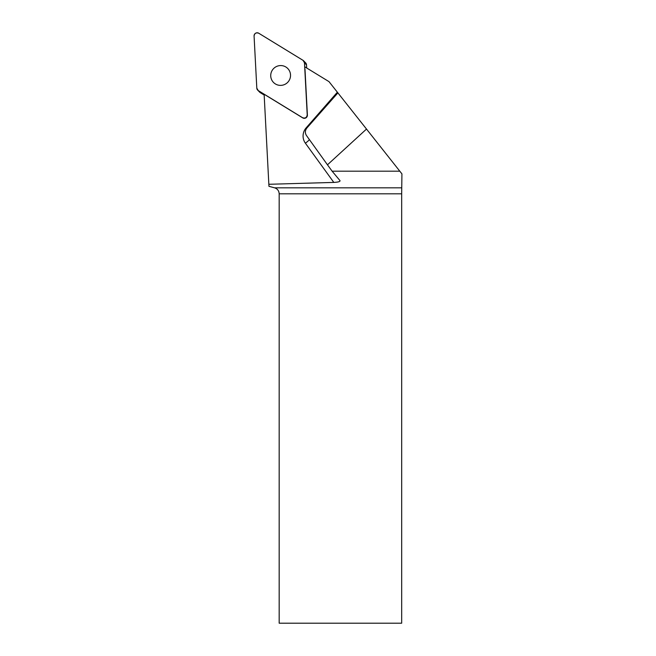 <?xml version="1.0" encoding="UTF-8"?>
<svg xmlns="http://www.w3.org/2000/svg" width="656" height="656" viewBox="0 0 656 656"><rect width="100%" height="100%" fill="white"/><g stroke="black" fill="none" stroke-linecap="round" stroke-linejoin="round"><path stroke-width="0.98" d="M303.63 60.819A3.075 3.034 -44.3 0 0 303.047 60.352L258.751 33.235A3.075 3.034 -44.3 0 0 254.077 36.047L256.808 88.158A3.075 3.034 -44.3 0 0 258.243 90.569L302.539 117.686A3.075 3.034 -44.3 0 0 307.213 114.882L304.482 62.771A3.075 3.034 -44.3 0 0 303.63 60.819L305.655 62.902A3.075 3.034 135.7 0 1 306.508 64.846L306.672 67.97M264.171 95.038L260.268 92.652A3.075 3.034 135.7 0 1 259.686 92.184L257.66 90.102M275.61 66.978A9.988 9.865 -44.3 0 0 273.495 82.435A9.988 9.865 -44.3 0 0 287.525 82.525A9.988 9.865 -44.3 0 0 275.61 66.978M337.897 92.898L306.959 127.928C305.04 130.405 304.868 132.914 306.434 135.472L327.467 164.812L366.499 129.06L329 81.639L304.687 66.764M304.991 69.216L307.393 115.062A3.075 3.034 135.7 0 1 302.719 117.875L264.13 94.251L268.845 184.287L333.806 182.409C338.193 182.188 340.259 181.597 340.005 180.638L332.125 171.191L399.807 171.191L401.923 173.865L401.677 193.807L279.169 193.807L279.169 623.2L401.677 623.2L401.677 193.807M279.169 193.807C278.98 190.781 277.447 188.78 274.569 187.821L268.952 186.312L268.845 184.287M366.499 129.06L399.807 171.191M332.125 171.191L327.467 164.812M256.808 88.15L258.251 90.577L302.539 117.686C305.196 118.597 306.754 117.662 307.213 114.874L304.482 62.779L303.039 60.352L258.751 33.243C256.094 32.324 254.536 33.259 254.077 36.047L256.808 88.15M306.508 64.846L304.482 62.771M258.243 90.569L260.268 92.652M337.356 92.209L306.172 127.83L306.672 128.273M309.419 139.63A6.199 0.968 -35.9 0 1 305.384 143.188L333.806 182.409M305.384 143.188A12.398 12.243 135.7 0 1 306.172 127.83M274.569 187.821L401.693 187.821"/></g></svg>
